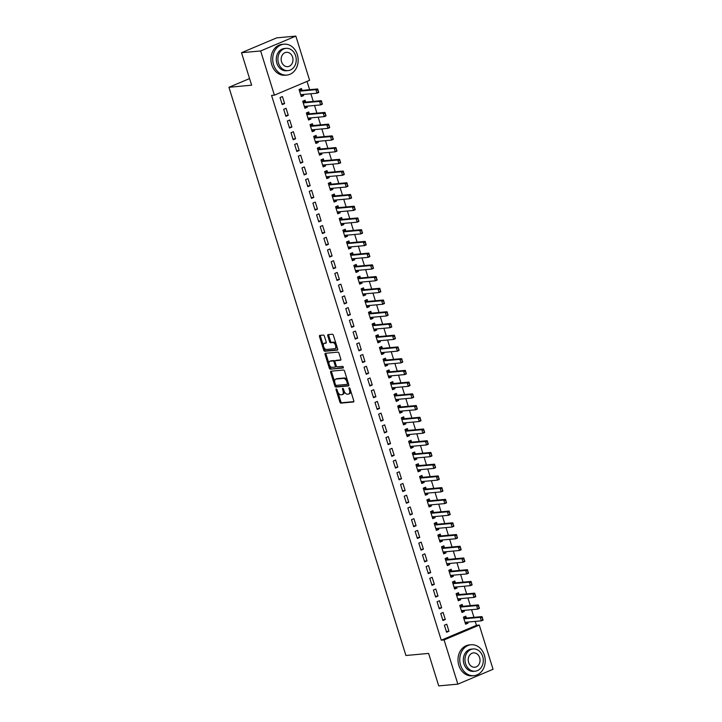 <?xml version="1.0" encoding="UTF-8"?>
<svg xmlns="http://www.w3.org/2000/svg" width="722" height="722" viewBox="0 0 722 722"><rect width="100%" height="100%" fill="white"/><g stroke="black" fill="none" stroke-linecap="round" stroke-linejoin="round"><path stroke-width="1.08" d="M336.299 388.959A0.848 0.469 -112.9 0 0 336.064 389.808L339.872 402.037A1.218 0.677 -112.9 0 0 340.928 403.129L353.446 401.973A1.218 0.677 -112.9 0 0 353.563 401.946A1.218 0.677 -112.9 0 0 353.78 400.755L349.971 388.526A0.848 0.469 -112.9 0 0 349.006 388.617L349.493 390.205A3.899 2.166 -112.9 0 1 348.789 393.995A3.899 2.166 -112.9 0 1 348.419 394.086L347.372 394.185A3.899 2.166 -112.9 0 1 343.997 390.71L343.51 389.122A0.848 0.469 -112.9 0 0 342.535 389.212L343.022 390.801A3.899 2.166 -112.9 0 1 342.318 394.591A3.899 2.166 -112.9 0 1 341.948 394.681L340.901 394.781A3.899 2.166 -112.9 0 1 337.535 391.306L337.039 389.718A0.848 0.469 -112.9 0 0 336.299 388.959M324.395 336.154A1.218 0.677 -112.9 0 0 323.348 335.071L319.828 335.396A1.218 0.677 -112.9 0 0 319.72 335.423A1.218 0.677 -112.9 0 0 319.494 336.605L323.727 350.188A1.218 0.677 -112.9 0 0 324.783 351.271L337.3 350.125A1.218 0.677 -112.9 0 0 337.418 350.098A1.218 0.677 -112.9 0 0 337.634 348.906L333.402 335.324A1.218 0.677 -112.9 0 0 332.355 334.241L328.104 334.629A1.218 0.677 -112.9 0 0 327.996 334.656A1.218 0.677 -112.9 0 0 327.77 335.847L329.584 341.659A1.218 0.677 -112.9 0 0 330.64 342.742L332.743 342.553A3.258 1.805 -112.9 0 1 335.468 345.188A3.258 1.805 -112.9 0 1 334.963 348.636A3.258 1.805 -112.9 0 1 334.656 348.708L326.416 349.466A3.258 1.805 -112.9 0 1 323.691 346.831A3.258 1.805 -112.9 0 1 324.187 343.383A3.258 1.805 -112.9 0 1 324.494 343.311L325.875 343.185A1.218 0.677 -112.9 0 0 325.983 343.158A1.218 0.677 -112.9 0 0 326.209 341.966L324.395 336.154M274.405 95.169L260.642 50.955L295.839 36.1L309.603 80.304L274.405 95.169L271.571 95.421L441.25 640.197L444.084 639.936L479.282 625.072L493.054 669.285L457.856 684.14L444.084 639.936M457.856 684.14L438.723 685.9L428.606 653.419L405.926 655.504L228.946 87.29L251.626 85.196L241.509 52.715L260.642 50.955M330.983 371.189A1.218 0.677 -112.9 0 0 330.866 371.216A1.218 0.677 -112.9 0 0 330.64 372.399L334.873 385.981A1.218 0.677 -112.9 0 0 335.929 387.073L348.446 385.918A1.218 0.677 -112.9 0 0 348.564 385.891A1.218 0.677 -112.9 0 0 348.78 384.7L344.556 371.117A1.218 0.677 -112.9 0 0 343.501 370.034L330.983 371.189M329.295 368.085L325.071 354.502A1.218 0.677 -112.9 0 1 325.288 353.32A1.218 0.677 -112.9 0 1 325.405 353.293L337.923 352.137A1.218 0.677 -112.9 0 1 338.979 353.22L340.793 359.033A1.218 0.677 -112.9 0 1 340.567 360.224A1.218 0.677 -112.9 0 1 340.45 360.251L335.378 360.72A1.218 0.677 -112.9 0 0 335.261 360.747A1.218 0.677 -112.9 0 0 335.035 361.93L336.235 365.792A1.218 0.677 -112.9 0 0 337.291 366.875L342.58 366.388A0.848 0.469 -112.9 0 1 343.085 368.003L330.351 369.177A1.218 0.677 -112.9 0 1 329.295 368.085L330.252 367.688L329.431 365.07M249.559 78.581L228.946 87.29M285.885 116.314L288.258 115.312L286.074 108.273L283.692 109.284L285.885 116.314M322.301 103.535L321.461 101.892L322.364 104.194L320.649 104.916L319.557 101.396L321.272 100.674L305.677 102.109L305.099 100.25L302.717 101.251L304.91 108.282L307.292 107.28L306.949 106.179M293.186 139.77L295.569 138.759L293.376 131.729L291.002 132.731L293.186 139.77M329.602 126.982L328.772 125.339L329.665 127.641L327.959 128.372L326.858 124.852L328.573 124.13L312.987 125.565L312.4 123.697L310.027 124.698L312.211 131.738L314.593 130.736L314.25 129.626M300.496 163.217L302.87 162.215L300.677 155.176L298.303 156.187L300.496 163.217M317.879 147.92L317.328 148.163L319.521 155.185L321.895 154.183L321.552 153.082M336.903 150.429L336.073 148.795L336.975 151.097L335.261 151.819L334.169 148.299L335.874 147.577L320.288 149.012L319.702 147.144L317.328 148.154M307.798 186.673L310.171 185.662L307.987 178.632L305.605 179.634L307.798 186.673M325.18 171.367L324.638 171.61L326.822 178.641L329.205 177.63L328.862 176.529M344.213 173.885L343.374 172.242L344.277 174.543L342.562 175.275L341.47 171.755L343.185 171.033L327.589 172.468L327.012 170.6L324.629 171.601M315.099 210.12L317.481 209.118L315.288 202.079L312.915 203.09L315.099 210.12M332.49 194.823L331.94 195.066L334.124 202.088L336.506 201.086L336.163 199.985M334.891 195.915L334.313 194.047L331.94 195.057M322.409 233.576L324.783 232.565L322.59 225.535L320.216 226.537L322.409 233.576M339.791 218.27L339.241 218.513L341.434 225.544L343.807 224.533L343.464 223.432M358.816 220.788L357.986 219.145L358.888 221.446L357.173 222.168L356.081 218.658L357.787 217.936L342.201 219.371L341.614 217.502L339.241 218.504M329.71 257.023L332.084 256.021L329.9 248.982L327.517 249.983L329.71 257.023M347.092 241.726L346.551 241.969L348.735 248.991L351.118 247.989L350.775 246.888M366.126 244.235L365.287 242.601L366.189 244.902L364.475 245.624L363.383 242.105L365.097 241.383L349.502 242.818L348.925 240.949L346.542 241.96M337.012 280.47L339.394 279.468L337.201 272.438L334.818 273.439L337.012 280.47M354.403 265.173L353.852 265.416L356.036 272.447L358.419 271.436L358.076 270.335M373.427 267.691L372.597 266.048L373.491 268.349L371.785 269.071L370.684 265.561L372.399 264.839L356.812 266.265L356.226 264.405L353.852 265.407M344.322 303.926L346.695 302.924L344.502 295.885L342.129 296.886L344.322 303.926M380.729 291.137L379.898 289.504L380.801 291.805L379.086 292.527L377.994 289.008L379.7 288.286L364.114 289.721L363.527 287.852L361.153 288.854L363.346 295.894L365.72 294.892L365.377 293.791M351.623 327.373L353.997 326.371L351.813 319.341L349.43 320.342L351.623 327.373M369.005 312.075L368.464 312.319L370.648 319.341L373.03 318.339L372.687 317.238M388.039 314.593L387.2 312.951L388.102 315.252L386.387 315.974L385.295 312.464L387.01 311.733L371.415 313.167L370.837 311.308L368.455 312.31M358.924 350.829L361.307 349.827L359.114 342.788L356.731 343.789L358.924 350.829M376.315 335.531L375.765 335.775L377.949 342.797L380.332 341.795L379.989 340.694M395.34 338.04L394.51 336.407L395.403 338.708L393.698 339.43L392.597 335.91L394.311 335.188L378.725 336.623L378.138 334.755L375.765 335.757M366.235 374.276L368.608 373.274L366.415 366.244L364.041 367.245L366.235 374.276M402.641 361.496L401.811 359.854L402.714 362.155L400.999 362.877L399.907 359.357L401.613 358.635L386.026 360.07L385.44 358.211L383.066 359.213L385.259 366.244L387.633 365.242L387.29 364.141M373.536 397.732L375.909 396.73L373.725 389.69L371.343 390.692L373.536 397.732M390.918 382.434L390.376 382.678L392.56 389.7L394.943 388.698L394.6 387.588M409.952 384.943L409.112 383.31L410.015 385.611L408.3 386.333L407.208 382.813L408.923 382.091L393.328 383.526L392.75 381.658L390.367 382.66M380.837 421.179L383.22 420.177L381.026 413.137L378.644 414.148L380.837 421.179M398.228 405.881L397.678 406.125L399.862 413.146L402.244 412.145L401.901 411.044M417.253 408.399L416.423 406.757L417.316 409.058L415.61 409.78L414.509 406.26L416.224 405.538L400.638 406.973L400.051 405.114L397.678 406.116M388.147 444.635L390.521 443.624L388.328 436.593L385.954 437.595L388.147 444.635M424.554 431.846L423.724 430.213L424.626 432.514L422.911 433.236L421.819 429.716L423.525 428.994L407.939 430.429L407.352 428.561L404.979 429.563L407.172 436.602L409.545 435.601L409.203 434.491M395.448 468.082L397.822 467.08L395.638 460.04L393.255 461.051L395.448 468.082M431.864 455.302L431.025 453.66L431.927 455.961L430.213 456.683L429.121 453.163L430.835 452.441L415.24 453.876L414.663 452.008L412.28 453.019L414.473 460.049L416.856 459.048L416.504 457.947M402.75 491.538L405.132 490.527L402.939 483.496L400.557 484.498L402.75 491.538M439.166 478.749L438.335 477.107L439.229 479.408L437.523 480.139L436.422 476.619L438.137 475.897L422.55 477.332A1.245 0.686 67.1 0 1 422.316 477.296L419.59 476.475L421.774 483.505L424.157 482.495L423.814 481.393M438.335 477.107L436.422 476.619L420.836 478.054L422.55 477.332L421.964 475.464L419.59 476.466M410.06 514.985L412.433 513.983L410.24 506.943L407.867 507.954L410.06 514.985M427.442 499.687L426.892 499.931L429.085 506.952L431.458 505.951L431.115 504.849M446.467 502.196L445.636 500.563L446.539 502.864L444.824 503.586L443.732 500.066L445.438 499.344L429.852 500.779L429.265 498.911L426.892 499.922M417.361 538.441L419.735 537.43L417.551 530.399L415.168 531.401L417.361 538.441M434.743 523.134L434.202 523.378L436.386 530.408L438.768 529.397L438.416 528.296M453.777 525.652L452.938 524.01L453.84 526.311L452.125 527.033L451.033 523.522L452.748 522.8L437.153 524.235L436.575 522.367L434.193 523.369M424.662 561.887L427.045 560.886L424.852 553.846L422.469 554.857L424.662 561.887M442.054 546.59L441.503 546.834L443.687 553.855L446.07 552.853L445.727 551.752M444.454 547.682L443.877 545.814L441.503 546.825M431.973 585.343L434.346 584.333L432.153 577.302L429.78 578.304L431.973 585.343M449.355 570.037L448.804 570.281L450.997 577.311L453.371 576.3L453.028 575.199M468.379 572.555L467.549 570.912L468.452 573.214L466.737 573.936L465.645 570.425L467.351 569.703L451.764 571.129L451.178 569.27L448.804 570.272M439.274 608.79L441.647 607.789L439.463 600.749L437.081 601.751L439.274 608.79M475.69 596.002L474.85 594.368L475.753 596.67L474.038 597.392L472.946 593.872L474.661 593.15L459.066 594.585L458.488 592.717L456.105 593.719L458.299 600.758L460.681 599.756L460.329 598.655M446.575 632.237L448.958 631.236L446.765 624.205L444.382 625.207L446.575 632.237M463.966 616.94L463.416 617.184L465.6 624.205L467.982 623.203L467.639 622.102M482.991 619.458L482.161 617.815L483.054 620.117L481.348 620.839L480.247 617.328L481.962 616.597L466.376 618.032L465.789 616.173L463.416 617.175M441.25 640.197L476.448 625.333L475.22 621.407M473.957 617.337L471.574 609.684M470.302 605.614L467.919 597.951M466.656 593.89L464.264 586.228M463.001 582.158L460.618 574.504M459.345 570.434L456.963 562.781M455.699 558.711L453.308 551.048M452.044 546.987L449.662 539.325M448.389 535.255L446.006 527.601M444.743 523.531L442.351 515.878M441.088 511.808L438.705 504.146M437.433 500.084L435.05 492.422M433.787 488.361L431.395 480.699M430.132 476.628L427.749 468.975M426.476 464.905L424.094 457.243M422.83 453.181L420.439 445.519M419.175 441.458L416.793 433.796M415.52 429.725L413.137 422.072M411.874 418.002L409.482 410.349M408.219 406.278L405.836 398.616M404.564 394.555L402.181 386.893M400.918 382.822L398.526 375.169M397.262 371.099L394.88 363.446M393.607 359.375L391.225 351.713M389.961 347.652L387.57 339.99M386.306 335.929L383.923 328.266M382.651 324.196L380.268 316.543M379.005 312.473L376.613 304.81M375.35 300.749L372.967 293.087M371.695 289.026L369.312 281.363M368.049 277.293L365.657 269.64M364.393 265.57L362.011 257.916M360.738 253.846L358.356 246.184M357.092 242.123L354.701 234.46M353.437 230.39L351.054 222.737M349.782 218.667L347.399 211.014M346.136 206.943L343.744 199.281M342.481 195.22L340.098 187.558M338.826 183.496L336.443 175.834M335.179 171.764L332.788 164.111M331.524 160.04L329.142 152.378M327.869 148.317L325.487 140.655M324.223 136.593L321.832 128.931M320.568 124.861L318.185 117.208M316.913 113.137L314.53 105.484M313.267 101.414L310.875 93.752M309.612 89.69L307.03 81.396M460.311 605.216L459.761 605.46L461.954 612.482L464.327 611.48L463.984 610.379M479.336 607.734L478.506 606.092L479.408 608.393L477.693 609.115L476.601 605.596L478.307 604.874L462.721 606.309L462.134 604.44L459.761 605.451M442.929 620.514L445.303 619.512L443.109 612.473L440.736 613.483L442.929 620.514M472.035 584.279L471.204 582.645L472.098 584.946L470.392 585.668L469.291 582.149L471.006 581.427L455.42 582.862L454.833 580.993L452.459 581.995L454.643 589.035L457.026 588.033L456.683 586.923M435.619 597.067L438.001 596.065L435.808 589.026L433.426 590.027L435.619 597.067M445.7 558.314L445.158 558.557L447.342 565.579L449.725 564.577L449.373 563.476M464.733 560.832L463.894 559.189L464.797 561.49L463.082 562.212L461.99 558.693L463.704 557.971L448.109 559.406L447.532 557.546L445.149 558.548M428.317 573.611L430.691 572.609L428.507 565.57L426.124 566.58L428.317 573.611M438.398 534.867L437.848 535.11L440.041 542.132L442.415 541.13L442.072 540.02M457.423 537.376L456.593 535.742L457.495 538.043L455.781 538.765L454.689 535.246L456.394 534.524L440.808 535.959L440.221 534.09L437.848 535.092M421.016 550.164L423.39 549.162L421.197 542.123L418.823 543.124L421.016 550.164M450.122 513.929L449.292 512.286L450.185 514.587L448.479 515.309L447.378 511.79L449.093 511.068L433.507 512.503L432.92 510.644L430.547 511.645L432.731 518.676L435.113 517.674L434.77 516.573M413.706 526.708L416.089 525.706L413.896 518.676L411.513 519.678L413.706 526.708M423.787 487.964L423.245 488.207L425.429 495.229L427.812 494.227L427.46 493.126M442.821 490.473L441.981 488.839L442.884 491.141L441.169 491.863L440.077 488.343L441.792 487.621L426.197 489.056L425.619 487.188L423.236 488.189M406.405 503.261L408.778 502.259L406.594 495.22L404.212 496.222L406.405 503.261M435.51 467.026L434.68 465.383L435.583 467.685L433.868 468.407L432.776 464.896L434.482 464.165L418.895 465.6A1.245 0.686 67.1 0 1 418.661 465.564L415.935 464.751L418.128 471.773L420.502 470.771L420.159 469.67M434.68 465.383L432.776 464.896L417.181 466.322L418.895 465.6L418.309 463.741L415.935 464.742M399.104 479.805L401.477 478.803L399.284 471.773L396.91 472.775L399.104 479.805M428.209 443.57L427.379 441.936L428.272 444.238L426.567 444.96L425.466 441.44L427.18 440.718L411.594 442.153L411.008 440.285L408.634 441.286L410.818 448.326L413.201 447.324L412.858 446.223M391.793 456.358L394.176 455.356L391.983 448.317L389.6 449.319L391.793 456.358M401.874 417.605L401.333 417.848L403.517 424.879L405.899 423.868L405.547 422.767M420.908 420.123L420.069 418.48L420.971 420.782L419.256 421.504L418.164 417.993L419.879 417.271L404.284 418.697L403.706 416.838L401.324 417.839M384.492 432.911L386.866 431.9L384.682 424.87L382.299 425.872L384.492 432.911M394.573 394.158L394.022 394.402L396.216 401.423L398.589 400.421L398.246 399.32M413.598 396.667L412.767 395.033L413.67 397.335L411.955 398.057L410.863 394.537L412.569 393.815L396.983 395.25L396.396 393.382L394.022 394.392M377.191 409.455L379.564 408.453L377.371 401.414L374.998 402.425L377.191 409.455M387.272 370.702L386.721 370.946L388.905 377.976L391.288 376.965L390.945 375.864M389.672 371.803L389.095 369.935L386.721 370.937M369.881 386.008L372.263 384.997L370.07 377.967L367.688 378.969L369.881 386.008M379.962 347.255L379.42 347.499L381.604 354.52L383.987 353.518L383.644 352.417M398.995 349.764L398.156 348.13L399.058 350.432L397.344 351.154L396.252 347.634L397.966 346.912L382.371 348.347L381.794 346.479L379.411 347.49M362.579 362.552L364.953 361.551L362.769 354.511L360.386 355.522L362.579 362.552M372.66 323.799L372.11 324.043L374.303 331.073L376.676 330.062L376.333 328.961M391.685 326.317L390.855 324.674L391.757 326.976L390.042 327.707L388.95 324.187L390.656 323.465L375.07 324.9L374.483 323.032L372.11 324.034M355.278 339.105L357.652 338.095L355.459 331.064L353.085 332.066L355.278 339.105M384.384 302.87L383.553 301.227L384.447 303.529L382.741 304.251L381.64 300.731L383.355 300.009L367.769 301.444A1.245 0.686 67.1 0 1 367.534 301.408L364.809 300.596L366.993 307.617L369.375 306.615L369.032 305.514M383.553 301.227L381.64 300.731L366.054 302.166L367.769 301.444L367.182 299.576L364.809 300.587M347.968 315.649L350.35 314.648L348.157 307.608L345.775 308.619L347.968 315.649M377.083 279.414L376.243 277.78L377.146 280.082L375.431 280.804L374.339 277.284L376.054 276.562L360.458 277.997L359.881 276.129L357.498 277.131L359.691 284.17L362.074 283.168L361.731 282.058M340.667 292.202L343.04 291.192L340.856 284.161L338.474 285.163L340.667 292.202M350.748 253.449L350.197 253.693L352.39 260.714L354.764 259.712L354.421 258.611M369.772 255.967L368.942 254.325L369.844 256.626L368.13 257.348L367.038 253.828L368.743 253.106L353.157 254.541L352.571 252.682L350.197 253.684M333.365 268.746L335.739 267.745L333.546 260.705L331.172 261.716L333.365 268.746M343.446 230.002L342.896 230.246L345.08 237.267L347.462 236.265L347.12 235.155M362.471 232.511L361.641 230.878L362.534 233.179L360.829 233.901L359.727 230.381L361.442 229.659L345.856 231.094L345.269 229.226L342.896 230.228M326.055 245.299L328.438 244.298L326.245 237.258L323.871 238.26L326.055 245.299M355.17 209.064L354.331 207.422L355.233 209.723L353.518 210.445L352.426 206.925L354.141 206.203L338.546 207.638L337.968 205.779L335.586 206.781L337.779 213.811L340.161 212.81L339.818 211.708M318.754 221.844L321.128 220.842L318.943 213.811L316.561 214.813L318.754 221.844M328.835 183.099L328.284 183.343L330.477 190.364L332.851 189.363L332.508 188.261M347.86 185.608L347.029 183.975L347.932 186.276L346.217 186.998L345.125 183.478L346.831 182.756L331.245 184.191L330.658 182.323L328.284 183.325M311.453 198.397L313.826 197.395L311.633 190.355L309.26 191.357L311.453 198.397M321.534 159.643L320.983 159.887L323.167 166.908L325.55 165.907L325.207 164.806M340.558 162.161L339.728 160.519L340.622 162.82L338.916 163.542L337.815 160.031L339.53 159.3L323.943 160.735L323.357 158.876L320.983 159.878M304.142 174.941L306.525 173.939L304.332 166.908L301.958 167.91L304.142 174.941M333.257 138.705L332.418 137.072L333.32 139.373L331.606 140.095L330.514 136.575L332.228 135.853L316.633 137.288L316.055 135.42L313.673 136.422L315.866 143.461L318.249 142.46L317.906 141.359M296.841 151.494L299.215 150.492L297.031 143.452L294.648 144.454L296.841 151.494M325.947 115.258L325.117 113.616L326.019 115.917L324.304 116.639L323.212 113.128L324.918 112.397L309.332 113.832A1.245 0.686 67.1 0 1 309.097 113.805L306.372 112.984L308.565 120.014L310.938 119.004L310.595 117.903M325.117 113.616L323.212 113.128L307.617 114.563L309.332 113.832L308.745 111.973L306.372 112.975M289.54 128.038L291.914 127.036L289.721 120.005L287.347 121.007L289.54 128.038M299.621 89.293L299.07 89.537L301.255 96.558L303.637 95.557L303.294 94.456M318.646 91.802L317.815 90.169L318.709 92.47L317.003 93.192L315.902 89.672L317.617 88.95L302.031 90.385L301.444 88.517L299.07 89.528M282.23 104.591L284.612 103.589L282.419 96.549L280.046 97.551L282.23 104.591M241.509 52.715L276.707 37.86L295.839 36.1M476.448 625.333L479.282 625.072M467.982 623.203L465.365 623.447M448.958 631.236L446.34 631.479M464.327 611.48L461.71 611.724M445.303 619.512L442.685 619.756M460.681 599.756L458.064 599.991M441.647 607.789L439.039 608.023M457.026 588.033L454.409 588.268M438.001 596.065L435.384 596.3M453.371 576.3L450.754 576.544M434.346 584.333L431.729 584.576M449.725 564.577L447.108 564.821M430.691 572.609L428.083 572.853M446.07 552.853L443.452 553.097M427.045 560.886L424.428 561.12M442.415 541.13L439.797 541.365M423.39 549.162L420.773 549.397M438.768 529.397L436.151 529.641M419.735 537.43L417.126 537.673M435.113 517.674L432.496 517.918M416.089 525.706L413.471 525.95M431.458 505.951L428.841 506.194M412.433 513.983L409.816 514.226M427.812 494.227L425.195 494.462M408.778 502.259L406.17 502.494M424.157 482.495L421.54 482.738M405.132 490.527L402.515 490.77M420.502 470.771L417.885 471.015M401.477 478.803L398.86 479.047M416.856 459.048L414.238 459.291M397.822 467.08L395.214 467.324M413.201 447.324L410.583 447.559M394.176 455.356L391.559 455.591M409.545 435.601L406.928 435.835M390.521 443.624L387.904 443.868M405.899 423.868L403.282 424.112M386.866 431.9L384.257 432.144M402.244 412.145L399.627 412.388M383.22 420.177L380.602 420.421M398.589 400.421L395.972 400.665M379.564 408.453L376.947 408.688M394.943 388.698L392.326 388.932M375.909 396.73L373.301 396.965M391.288 376.965L388.671 377.209M372.263 384.997L369.646 385.241M387.633 365.242L385.016 365.485M368.608 373.274L365.991 373.518M383.987 353.518L381.369 353.762M364.953 361.551L362.345 361.794M380.332 341.795L377.714 342.029M361.307 349.827L358.69 350.062M376.676 330.062L374.059 330.306M357.652 338.095L355.034 338.338M373.03 318.339L370.413 318.582M353.997 326.371L351.388 326.615M369.375 306.615L366.758 306.859M350.35 314.648L347.733 314.891M365.72 294.892L363.103 295.127M346.695 302.924L344.078 303.159M362.074 283.168L359.457 283.403M343.04 291.192L340.432 291.435M358.419 271.436L355.802 271.68M339.394 279.468L336.777 279.712M354.764 259.712L352.146 259.956M335.739 267.745L333.122 267.988M351.118 247.989L348.5 248.233M332.084 256.021L329.476 256.256M347.462 236.265L344.845 236.5M328.438 244.298L325.821 244.532M343.807 224.533L341.19 224.777M324.783 232.565L322.165 232.809M340.161 212.81L337.544 213.053M321.128 220.842L318.519 221.085M336.506 201.086L333.889 201.33M317.481 209.118L314.864 209.362M332.851 189.363L330.234 189.597M313.826 197.395L311.209 197.629M329.205 177.63L326.588 177.874M310.171 185.662L307.563 185.906M325.55 165.907L322.933 166.15M306.525 173.939L303.908 174.183M321.895 154.183L319.277 154.427M302.87 162.215L300.253 162.459M318.249 142.46L315.631 142.694M299.215 150.492L296.607 150.727M314.593 130.736L311.976 130.971M295.569 138.759L292.952 139.003M310.938 119.004L308.321 119.247M291.914 127.036L289.296 127.28M307.292 107.28L304.675 107.524M288.258 115.312L285.65 115.556M303.637 95.557L301.02 95.791M284.612 103.589L281.995 103.824M342.896 394.284A3.899 2.166 -112.9 0 0 343.266 394.194A3.899 2.166 -112.9 0 0 344.177 391.198M349.367 393.689A3.899 2.166 -112.9 0 0 349.737 393.598A3.899 2.166 -112.9 0 0 350.666 390.737M337.896 392.226L340.829 401.64A1.218 0.677 -112.9 0 0 341.876 402.723L353.825 401.622M335.658 385.043L335.82 385.584A1.218 0.677 -112.9 0 0 336.876 386.667L348.825 385.566M331.551 371.135A1.218 0.677 -112.9 0 0 331.597 372.001L334.71 382.019M335.45 384.627A0.848 0.469 -112.9 0 0 336.19 385.386L347.183 384.375A0.848 0.469 -112.9 0 0 347.417 383.526L346.894 381.857A3.899 2.166 -112.9 0 0 343.519 378.382L336.01 379.068A3.899 2.166 -112.9 0 0 335.64 379.158A3.899 2.166 -112.9 0 0 334.936 382.958L335.45 384.627M347.327 384.312L348.13 383.978A0.848 0.469 -112.9 0 0 348.428 383.553M347.481 380.53A3.899 2.166 -112.9 0 0 344.475 377.976L343.519 378.382M335.64 379.158L336.596 378.761A3.899 2.166 -112.9 0 1 336.966 378.671L344.475 377.976M329.052 363.834L326.019 354.105L325.071 354.502M325.983 353.238A1.218 0.677 -112.9 0 0 326.019 354.105M340.829 359.899L336.326 360.314A1.218 0.677 -112.9 0 0 336.208 360.341A1.218 0.677 -112.9 0 0 336.109 360.404M343.365 367.66L330.351 369.177M330.107 361.208A3.258 1.805 -112.9 0 0 329.801 361.28A3.258 1.805 -112.9 0 0 329.295 364.718A3.258 1.805 -112.9 0 0 332.021 367.363L334.927 367.092A1.218 0.677 -112.9 0 0 335.044 367.065A1.218 0.677 -112.9 0 0 335.261 365.883L334.06 362.02A1.218 0.677 -112.9 0 0 333.013 360.937L330.107 361.208L331.055 360.801A3.258 1.805 -112.9 0 0 330.748 360.883L329.801 361.28M335.143 367.002L335.883 366.695A1.218 0.677 -112.9 0 0 335.992 366.668A1.218 0.677 -112.9 0 0 336.299 365.964M334.954 361.442A1.218 0.677 -112.9 0 0 333.961 360.531L333.013 360.937M331.055 360.801L333.961 360.531M330.252 367.688A1.218 0.677 -112.9 0 0 331.308 368.771M324.187 343.383L325.144 342.986A3.258 1.805 -112.9 0 1 325.451 342.905L326.245 342.833M335.613 348.311A3.258 1.805 -112.9 0 0 335.92 348.23A3.258 1.805 -112.9 0 0 336.705 345.919M336.172 344.213A3.258 1.805 -112.9 0 0 333.69 342.147L332.743 342.553M328.681 334.575A1.218 0.677 -112.9 0 0 328.727 335.441L330.532 341.253A1.218 0.677 -112.9 0 0 331.588 342.345L333.69 342.147M323.934 347.408L324.674 349.791A1.218 0.677 -112.9 0 0 325.73 350.874L337.67 349.773M320.406 335.342A1.218 0.677 -112.9 0 0 320.442 336.208L323.402 345.703M465.807 622.725L465.239 623.05M482.161 617.815L480.247 617.328L464.661 618.754L466.376 618.032A1.245 0.686 67.1 0 1 466.141 617.996L464.084 617.193M464.661 618.754A1.245 0.686 67.1 0 1 464.427 618.727L463.822 618.501M465.121 622.671L465.555 622.355A1.245 0.686 67.1 0 1 465.636 622.301A1.245 0.686 67.1 0 1 465.753 622.274L481.348 620.839L482.702 619.575M465.943 622.608L466.484 622.211M482.44 617.698L481.962 616.597M462.152 611.002L461.593 611.326M478.506 606.092L476.601 605.596L461.006 607.031L462.721 606.309A1.245 0.686 67.1 0 1 462.486 606.272L460.428 605.469M461.006 607.031A1.245 0.686 67.1 0 1 460.78 606.994L460.176 606.769M461.475 610.947L461.909 610.622A1.245 0.686 67.1 0 1 461.99 610.577A1.245 0.686 67.1 0 1 462.107 610.55L477.693 609.115L479.056 607.852M462.297 610.884L462.829 610.487M478.794 605.975L478.307 604.874M458.506 599.278L457.938 599.594M456.656 593.493L456.114 593.737M474.85 594.368L472.946 593.872L457.36 595.307L459.066 594.585A1.245 0.686 67.1 0 1 458.84 594.549L456.773 593.737M457.36 595.307A1.245 0.686 67.1 0 1 457.125 595.271L456.521 595.045M457.82 599.224L458.253 598.899A1.245 0.686 67.1 0 1 458.335 598.854A1.245 0.686 67.1 0 1 458.452 598.827L474.038 597.392L475.401 596.128M458.641 599.161L459.183 598.755M475.139 594.242L474.661 593.15M484.39 655.197A15.514 12.707 84.7 0 0 471.078 644.764A15.514 12.707 84.7 0 0 460.609 665.233A15.514 12.707 84.7 0 0 473.921 675.666A15.514 12.707 84.7 0 0 484.39 655.197M471.078 644.764L469.309 644.927A15.514 12.707 84.7 0 0 458.84 665.395A15.514 12.707 84.7 0 0 472.152 675.828L473.921 675.666M475.157 671.189L473.524 671.343A11.173 9.151 -95.3 0 1 463.939 663.834A11.173 9.151 -95.3 0 1 471.475 649.096L473.109 648.943A11.173 9.151 84.7 0 0 465.573 663.68A11.173 9.151 84.7 0 0 475.157 671.189A11.173 9.151 84.7 0 0 482.693 656.451A11.173 9.151 84.7 0 0 473.109 648.943M468.614 662.399A7.202 5.902 84.7 0 0 474.787 667.236A7.202 5.902 84.7 0 0 479.652 657.733A7.202 5.902 84.7 0 0 473.47 652.896A7.202 5.902 84.7 0 0 468.614 662.399M297.329 54.61A15.514 12.707 84.7 0 0 284.017 44.186A15.514 12.707 84.7 0 0 273.548 64.655A15.514 12.707 84.7 0 0 286.86 75.079A15.514 12.707 84.7 0 0 297.329 54.61M284.017 44.186L282.248 44.349A15.514 12.707 84.7 0 0 271.779 64.818A15.514 12.707 84.7 0 0 285.091 75.241L286.86 75.079M288.096 70.603L286.463 70.756A11.173 9.151 -95.3 0 1 276.878 63.247A11.173 9.151 -95.3 0 1 284.414 48.509L286.047 48.356A11.173 9.151 84.7 0 0 278.512 63.094A11.173 9.151 84.7 0 0 288.096 70.603A11.173 9.151 84.7 0 0 295.632 55.865A11.173 9.151 84.7 0 0 286.047 48.356M281.553 61.812A7.202 5.902 84.7 0 0 287.726 66.65A7.202 5.902 84.7 0 0 292.59 57.155A7.202 5.902 84.7 0 0 286.408 52.318A7.202 5.902 84.7 0 0 281.553 61.812M454.851 587.555L454.282 587.87M453.01 581.761L452.459 582.013M471.204 582.645L469.291 582.149L453.705 583.584L455.42 582.862A1.245 0.686 67.1 0 1 455.185 582.825L453.127 582.013M453.705 583.584A1.245 0.686 67.1 0 1 453.47 583.547L452.865 583.322M454.165 587.491L454.598 587.176A1.245 0.686 67.1 0 1 454.68 587.13A1.245 0.686 67.1 0 1 454.797 587.103L470.392 585.668L471.746 584.396M454.986 587.428L455.528 587.031M471.484 582.519L471.006 581.427M451.196 575.822L450.636 576.147M467.549 570.912L465.645 570.425L450.05 571.86L451.764 571.129A1.245 0.686 67.1 0 1 451.53 571.102L449.472 570.29M450.05 571.86A1.245 0.686 67.1 0 1 449.824 571.824L449.219 571.598M450.519 575.768L450.952 575.452A1.245 0.686 67.1 0 1 451.033 575.407A1.245 0.686 67.1 0 1 451.151 575.371L466.737 573.936L468.1 572.672M451.34 575.705L451.873 575.308M467.838 570.795L467.351 569.703M447.55 564.099L446.981 564.423M463.894 559.189L461.99 558.693L446.404 560.128L448.109 559.406A1.245 0.686 67.1 0 1 447.884 559.369L445.817 558.566M446.404 560.128A1.245 0.686 67.1 0 1 446.169 560.091L445.564 559.866M446.864 564.044L447.297 563.72A1.245 0.686 67.1 0 1 447.378 563.674A1.245 0.686 67.1 0 1 447.496 563.647L463.082 562.212L464.445 560.949M447.685 563.981L448.227 563.584M464.183 559.072L463.704 557.971M443.895 552.375L443.326 552.691M461.078 549.099L460.248 547.466L461.141 549.767L459.436 550.489L458.335 546.969L460.049 546.247L444.463 547.682A1.245 0.686 67.1 0 1 444.229 547.646L442.171 546.843M460.248 547.466L458.335 546.969L442.748 548.404A1.245 0.686 67.1 0 1 442.514 548.368L441.909 548.142M443.209 552.321L443.642 551.996A1.245 0.686 67.1 0 1 443.723 551.951A1.245 0.686 67.1 0 1 443.84 551.924L459.436 550.489L460.789 549.225M444.03 552.258L444.572 551.852M460.528 547.339L460.049 546.247M440.24 540.652L439.68 540.968M456.593 535.742L454.689 535.246L439.093 536.681L440.808 535.959A1.245 0.686 67.1 0 1 440.573 535.923L438.516 535.11M439.093 536.681A1.245 0.686 67.1 0 1 438.868 536.645L438.263 536.419M439.563 540.597L439.996 540.273A1.245 0.686 67.1 0 1 440.077 540.227A1.245 0.686 67.1 0 1 440.194 540.2L455.781 538.765L457.143 537.493M440.384 540.525L440.916 540.128M456.882 535.616L456.394 534.524M436.593 528.919L436.025 529.244M452.938 524.01L451.033 523.522L435.447 524.957L437.153 524.235A1.245 0.686 67.1 0 1 436.927 524.199L434.861 523.387M435.447 524.957A1.245 0.686 67.1 0 1 435.213 524.921L434.608 524.695M435.907 528.865L436.341 528.549A1.245 0.686 67.1 0 1 436.422 528.504A1.245 0.686 67.1 0 1 436.539 528.468L452.125 527.033L453.488 525.769M436.729 528.802L437.27 528.405M453.226 523.892L452.748 522.8M432.938 517.196L432.37 517.521M431.097 511.411L430.547 511.654M449.292 512.286L447.378 511.79L431.792 513.225L433.507 512.503A1.245 0.686 67.1 0 1 433.272 512.467L431.214 511.663M431.792 513.225A1.245 0.686 67.1 0 1 431.557 513.189L430.953 512.963M432.252 517.142L432.686 516.817A1.245 0.686 67.1 0 1 432.767 516.771A1.245 0.686 67.1 0 1 432.884 516.744L448.479 515.309L449.833 514.046M433.074 517.078L433.615 516.681M449.571 512.169L449.093 511.068M429.283 505.472L428.724 505.797M445.636 500.563L443.732 500.066L428.137 501.501L429.852 500.779A1.245 0.686 67.1 0 1 429.617 500.743L427.559 499.94M428.137 501.501A1.245 0.686 67.1 0 1 427.911 501.465L427.307 501.239M428.606 505.418L429.039 505.093A1.245 0.686 67.1 0 1 429.121 505.048A1.245 0.686 67.1 0 1 429.238 505.021L444.824 503.586L446.187 502.322M429.428 505.355L429.96 504.958M445.925 500.445L445.438 499.344M425.637 493.749L425.068 494.065M441.981 488.839L440.077 488.343L424.491 489.778L426.197 489.056A1.245 0.686 67.1 0 1 425.971 489.02L423.904 488.207M424.491 489.778A1.245 0.686 67.1 0 1 424.256 489.742L423.652 489.516M424.951 493.695L425.384 493.37A1.245 0.686 67.1 0 1 425.466 493.325A1.245 0.686 67.1 0 1 425.583 493.297L441.169 491.863L442.532 490.599M425.772 493.631L426.314 493.225M442.27 488.713L441.792 487.621M421.982 482.025L421.413 482.341M420.836 478.054A1.245 0.686 67.1 0 1 420.601 478.018L419.996 477.793M421.296 481.962L421.729 481.646A1.245 0.686 67.1 0 1 421.81 481.601A1.245 0.686 67.1 0 1 421.928 481.565L437.523 480.139L438.877 478.867M422.117 481.899L422.659 481.502M438.615 476.989L438.137 475.897M418.327 470.293L417.767 470.618M417.181 466.322A1.245 0.686 67.1 0 1 416.955 466.295L416.35 466.069M417.65 470.239L418.083 469.923A1.245 0.686 67.1 0 1 418.164 469.869A1.245 0.686 67.1 0 1 418.282 469.841L433.868 468.407L435.231 467.143M418.471 470.175L419.013 469.778M434.969 465.266L434.482 464.165M414.681 458.569L414.112 458.894M412.831 452.784L412.289 453.028M431.025 453.66L429.121 453.163L413.535 454.598L415.24 453.876A1.245 0.686 67.1 0 1 415.015 453.84L412.948 453.037M413.535 454.598A1.245 0.686 67.1 0 1 413.3 454.562L412.695 454.337M413.995 458.515L414.428 458.19A1.245 0.686 67.1 0 1 414.509 458.145A1.245 0.686 67.1 0 1 414.627 458.118L430.213 456.683L431.575 455.42M414.816 458.452L415.358 458.055M431.314 453.542L430.835 452.441M411.026 446.846L410.457 447.162M409.184 441.061L408.634 441.304M427.379 441.936L425.466 441.44L409.879 442.875L411.594 442.153A1.245 0.686 67.1 0 1 411.359 442.117L409.302 441.304M409.879 442.875A1.245 0.686 67.1 0 1 409.645 442.839L409.04 442.613M410.34 446.792L410.773 446.467A1.245 0.686 67.1 0 1 410.854 446.422A1.245 0.686 67.1 0 1 410.971 446.395L426.567 444.96L427.929 443.696M411.161 446.728L411.702 446.322M427.659 441.81L427.18 440.718M407.37 435.122L406.811 435.438M405.529 429.328L404.979 429.581M423.724 430.213L421.819 429.716L406.224 431.151L407.939 430.429A1.245 0.686 67.1 0 1 407.704 430.393L405.647 429.581M406.224 431.151A1.245 0.686 67.1 0 1 405.999 431.115L405.394 430.89M406.694 435.059L407.127 434.743A1.245 0.686 67.1 0 1 407.208 434.698A1.245 0.686 67.1 0 1 407.325 434.671L422.911 433.236L424.274 431.964M407.515 434.996L408.056 434.599M424.013 430.086L423.525 428.994M403.724 423.39L403.156 423.715M420.069 418.48L418.164 417.993L402.578 419.428L404.284 418.697A1.245 0.686 67.1 0 1 404.058 418.67L401.992 417.857M402.578 419.428A1.245 0.686 67.1 0 1 402.344 419.392L401.739 419.166M403.038 423.336L403.472 423.02A1.245 0.686 67.1 0 1 403.553 422.975A1.245 0.686 67.1 0 1 403.67 422.939L419.256 421.504L420.619 420.24M403.86 423.272L404.401 422.875M420.357 418.363L419.879 417.271M400.069 411.666L399.501 411.991M416.423 406.757L414.509 406.26L398.923 407.695L400.638 406.973A1.245 0.686 67.1 0 1 400.403 406.937L398.345 406.134M398.923 407.695A1.245 0.686 67.1 0 1 398.688 407.659L398.084 407.434M399.383 411.612L399.817 411.287A1.245 0.686 67.1 0 1 399.898 411.242A1.245 0.686 67.1 0 1 400.015 411.215L415.61 409.78L416.973 408.517M400.205 411.549L400.746 411.152M416.702 406.639L416.224 405.538M396.414 399.943L395.855 400.259M412.767 395.033L410.863 394.537L395.268 395.972L396.983 395.25A1.245 0.686 67.1 0 1 396.748 395.214L394.69 394.411M395.268 395.972A1.245 0.686 67.1 0 1 395.042 395.936L394.438 395.71M395.737 399.889L396.17 399.564A1.245 0.686 67.1 0 1 396.252 399.519A1.245 0.686 67.1 0 1 396.369 399.492L411.955 398.057L413.318 396.793M396.558 399.826L397.1 399.419M413.056 394.907L412.569 393.815M392.768 388.219L392.199 388.535M409.112 383.31L407.208 382.813L391.622 384.248L393.328 383.526A1.245 0.686 67.1 0 1 393.102 383.49L391.035 382.678M391.622 384.248A1.245 0.686 67.1 0 1 391.387 384.212L390.782 383.987M392.082 388.165L392.515 387.84A1.245 0.686 67.1 0 1 392.597 387.795A1.245 0.686 67.1 0 1 392.714 387.768L408.3 386.333L409.663 385.061M392.903 388.093L393.445 387.696M409.401 383.183L408.923 382.091M389.113 376.487L388.544 376.812M406.296 373.22L405.466 371.577L406.36 373.879L404.654 374.601L403.553 371.09L405.268 370.368L389.681 371.803A1.245 0.686 67.1 0 1 389.447 371.767L387.389 370.955M405.466 371.577L403.553 371.09L387.967 372.525A1.245 0.686 67.1 0 1 387.732 372.489L387.127 372.263M388.427 376.433L388.869 376.117A1.245 0.686 67.1 0 1 388.941 376.072A1.245 0.686 67.1 0 1 389.059 376.036L404.654 374.601L406.017 373.337M389.248 376.37L389.79 375.972M405.746 371.46L405.268 370.368M385.458 364.763L384.898 365.088M383.617 358.978L383.066 359.222M401.811 359.854L399.907 359.357L384.312 360.792L386.026 360.07A1.245 0.686 67.1 0 1 385.792 360.034L383.734 359.231M384.312 360.792A1.245 0.686 67.1 0 1 384.086 360.756L383.481 360.531M384.781 364.709L385.214 364.384A1.245 0.686 67.1 0 1 385.295 364.339A1.245 0.686 67.1 0 1 385.413 364.312L400.999 362.877L402.362 361.614M385.602 364.646L386.144 364.249M402.1 359.737L401.613 358.635M381.812 353.04L381.243 353.365M398.156 348.13L396.252 347.634L380.665 349.069L382.371 348.347A1.245 0.686 67.1 0 1 382.146 348.311L380.079 347.508M380.665 349.069A1.245 0.686 67.1 0 1 380.431 349.033L379.826 348.807M381.126 352.986L381.559 352.661A1.245 0.686 67.1 0 1 381.64 352.616A1.245 0.686 67.1 0 1 381.757 352.589L397.344 351.154L398.706 349.89M381.947 352.923L382.489 352.526M398.445 348.013L397.966 346.912M378.157 341.316L377.588 341.632M394.51 336.407L392.597 335.91L377.01 337.345L378.725 336.623A1.245 0.686 67.1 0 1 378.49 336.587L376.433 335.775M377.01 337.345A1.245 0.686 67.1 0 1 376.776 337.309L376.171 337.084M377.471 341.262L377.913 340.937A1.245 0.686 67.1 0 1 377.985 340.892A1.245 0.686 67.1 0 1 378.102 340.865L393.698 339.43L395.06 338.167M378.292 341.19L378.833 340.793M394.79 336.281L394.311 335.188M374.501 329.593L373.942 329.909M390.855 324.674L388.95 324.187L373.355 325.622L375.07 324.9A1.245 0.686 67.1 0 1 374.835 324.864L372.778 324.052M373.355 325.622A1.245 0.686 67.1 0 1 373.13 325.586L372.525 325.36M373.825 329.53L374.258 329.214A1.245 0.686 67.1 0 1 374.339 329.169A1.245 0.686 67.1 0 1 374.456 329.133L390.042 327.707L391.405 326.434M374.646 329.467L375.187 329.07M391.143 324.557L390.656 323.465M370.855 317.861L370.287 318.185M387.2 312.951L385.295 312.464L369.709 313.889L371.415 313.167A1.245 0.686 67.1 0 1 371.189 313.131L369.123 312.328M369.709 313.889A1.245 0.686 67.1 0 1 369.474 313.862L368.87 313.637M370.169 317.806L370.603 317.49A1.245 0.686 67.1 0 1 370.684 317.436A1.245 0.686 67.1 0 1 370.801 317.409L386.387 315.974L387.75 314.711M370.991 317.743L371.532 317.346M387.488 312.834L387.01 311.733M367.2 306.137L366.632 306.462M366.054 302.166A1.245 0.686 67.1 0 1 365.819 302.13L365.215 301.904M366.514 306.083L366.957 305.758A1.245 0.686 67.1 0 1 367.029 305.713A1.245 0.686 67.1 0 1 367.146 305.686L382.741 304.251L384.104 302.987M367.336 306.02L367.877 305.623M383.833 301.11L383.355 300.009M363.545 294.414L362.986 294.729M379.898 289.504L377.994 289.008L362.399 290.443L364.114 289.721A1.245 0.686 67.1 0 1 363.879 289.684L361.153 288.872M362.399 290.443A1.245 0.686 67.1 0 1 362.173 290.406L361.569 290.181M362.868 294.359L363.301 294.034A1.245 0.686 67.1 0 1 363.383 293.989A1.245 0.686 67.1 0 1 363.5 293.962L379.086 292.527L380.449 291.264M363.689 294.296L364.231 293.89M380.187 289.378L379.7 288.286M359.899 282.69L359.33 283.006M358.049 276.896L357.507 277.149M376.243 277.78L374.339 277.284L358.753 278.719L360.458 277.997A1.245 0.686 67.1 0 1 360.233 277.961L358.166 277.149M358.753 278.719A1.245 0.686 67.1 0 1 358.518 278.683L357.913 278.457M359.213 282.627L359.646 282.311A1.245 0.686 67.1 0 1 359.727 282.266A1.245 0.686 67.1 0 1 359.845 282.239L375.431 280.804L376.794 279.531M360.034 282.564L360.576 282.167M376.532 277.654L376.054 276.562M356.244 270.958L355.675 271.282M372.597 266.048L370.684 265.561L355.098 266.996L356.812 266.265A1.245 0.686 67.1 0 1 356.578 266.238L354.52 265.425M355.098 266.996A1.245 0.686 67.1 0 1 354.863 266.959L354.258 266.734M355.558 270.903L356 270.588A1.245 0.686 67.1 0 1 356.072 270.542A1.245 0.686 67.1 0 1 356.19 270.506L371.785 269.071L373.148 267.808M356.379 270.84L356.921 270.443M372.877 265.931L372.399 264.839M352.589 259.234L352.029 259.559M368.942 254.325L367.038 253.828L351.443 255.263L353.157 254.541A1.245 0.686 67.1 0 1 352.923 254.505L350.865 253.702M351.443 255.263A1.245 0.686 67.1 0 1 351.217 255.227L350.612 255.001M351.912 259.18L352.345 258.855A1.245 0.686 67.1 0 1 352.426 258.81A1.245 0.686 67.1 0 1 352.544 258.783L368.13 257.348L369.493 256.084M352.733 259.117L353.275 258.72M369.231 254.207L368.743 253.106M348.943 247.511L348.374 247.827M365.287 242.601L363.383 242.105L347.796 243.54L349.502 242.818A1.245 0.686 67.1 0 1 349.277 242.782L347.21 241.969M347.796 243.54A1.245 0.686 67.1 0 1 347.562 243.504L346.957 243.278M348.257 247.456L348.69 247.132A1.245 0.686 67.1 0 1 348.771 247.086A1.245 0.686 67.1 0 1 348.888 247.059L364.475 245.624L365.837 244.361M349.078 247.393L349.619 246.987M365.576 242.475L365.097 241.383M345.287 235.787L344.719 236.103M361.641 230.878L359.727 230.381L344.141 231.816L345.856 231.094A1.245 0.686 67.1 0 1 345.621 231.058L343.564 230.246M344.141 231.816A1.245 0.686 67.1 0 1 343.907 231.78L343.302 231.554M344.602 235.733L345.044 235.408A1.245 0.686 67.1 0 1 345.116 235.363A1.245 0.686 67.1 0 1 345.233 235.336L360.829 233.901L362.191 232.628M345.423 235.661L345.964 235.264M361.921 230.751L361.442 229.659M341.632 224.055L341.073 224.38M357.986 219.145L356.081 218.658L340.486 220.093L342.201 219.371A1.245 0.686 67.1 0 1 341.966 219.335L339.909 218.522M340.486 220.093A1.245 0.686 67.1 0 1 340.261 220.057L339.656 219.831M340.955 224L341.389 223.685A1.245 0.686 67.1 0 1 341.47 223.639A1.245 0.686 67.1 0 1 341.587 223.603L357.173 222.168L358.536 220.905M341.777 223.937L342.318 223.54M358.274 219.028L357.787 217.936M337.986 212.331L337.418 212.656M336.136 206.546L335.595 206.79M354.331 207.422L352.426 206.925L336.84 208.36L338.546 207.638A1.245 0.686 67.1 0 1 338.32 207.602L336.253 206.799M336.84 208.36A1.245 0.686 67.1 0 1 336.605 208.324L336.001 208.098M337.3 212.277L337.734 211.952A1.245 0.686 67.1 0 1 337.815 211.907A1.245 0.686 67.1 0 1 337.932 211.88L353.518 210.445L354.881 209.181M338.122 212.214L338.663 211.817M354.619 207.304L354.141 206.203M334.331 200.608L333.763 200.933M351.515 197.332L350.684 195.698L351.578 197.999L349.872 198.721L348.771 195.202L350.486 194.48L334.9 195.915A1.245 0.686 67.1 0 1 334.665 195.879L332.607 195.075M350.684 195.698L348.771 195.202L333.185 196.637A1.245 0.686 67.1 0 1 332.95 196.601L332.346 196.375M333.645 200.554L334.087 200.229A1.245 0.686 67.1 0 1 334.16 200.184A1.245 0.686 67.1 0 1 334.277 200.156L349.872 198.721L351.235 197.458M334.466 200.49L335.008 200.084M350.964 195.581L350.486 194.48M330.676 188.884L330.116 189.2M347.029 183.975L345.125 183.478L329.53 184.913L331.245 184.191A1.245 0.686 67.1 0 1 331.01 184.155L328.952 183.343M329.53 184.913A1.245 0.686 67.1 0 1 329.304 184.877L328.7 184.651M329.999 188.83L330.432 188.505A1.245 0.686 67.1 0 1 330.514 188.46A1.245 0.686 67.1 0 1 330.631 188.433L346.217 186.998L347.58 185.734M330.82 188.758L331.362 188.361M347.318 183.848L346.831 182.756M327.03 177.152L326.461 177.477M343.374 172.242L341.47 171.755L325.884 173.19L327.589 172.468A1.245 0.686 67.1 0 1 327.364 172.432L325.297 171.619M325.884 173.19A1.245 0.686 67.1 0 1 325.649 173.154L325.044 172.928M326.344 177.098L326.777 176.782A1.245 0.686 67.1 0 1 326.858 176.737A1.245 0.686 67.1 0 1 326.976 176.7L342.562 175.275L343.925 174.002M327.165 177.034L327.707 176.637M343.663 172.125L343.185 171.033M323.375 165.428L322.806 165.753M339.728 160.519L337.815 160.031L322.229 161.457L323.943 160.735A1.245 0.686 67.1 0 1 323.709 160.699L321.651 159.896M322.229 161.457A1.245 0.686 67.1 0 1 321.994 161.43L321.389 161.205M322.689 165.374L323.131 165.058A1.245 0.686 67.1 0 1 323.203 165.004A1.245 0.686 67.1 0 1 323.321 164.977L338.916 163.542L340.279 162.279M323.51 165.311L324.052 164.914M340.008 160.401L339.53 159.3M319.72 153.705L319.16 154.03M336.073 148.795L334.169 148.299L318.573 149.734L320.288 149.012A1.245 0.686 67.1 0 1 320.054 148.976L317.996 148.172M318.573 149.734A1.245 0.686 67.1 0 1 318.348 149.698L317.743 149.472M319.043 153.651L319.476 153.326A1.245 0.686 67.1 0 1 319.557 153.281A1.245 0.686 67.1 0 1 319.675 153.254L335.261 151.819L336.623 150.555M319.864 153.587L320.406 153.19M336.362 148.678L335.874 147.577M316.074 141.981L315.505 142.297M314.223 136.196L313.682 136.44M332.418 137.072L330.514 136.575L314.927 138.01L316.633 137.288A1.245 0.686 67.1 0 1 316.407 137.252L314.35 136.44M314.927 138.01A1.245 0.686 67.1 0 1 314.693 137.974L314.088 137.749M315.388 141.927L315.821 141.602A1.245 0.686 67.1 0 1 315.902 141.557A1.245 0.686 67.1 0 1 316.019 141.53L331.606 140.095L332.968 138.832M316.209 141.864L316.75 141.458M332.707 136.945L332.228 135.853M312.418 130.258L311.85 130.574M328.772 125.339L326.858 124.852L311.272 126.287L312.987 125.565A1.245 0.686 67.1 0 1 312.752 125.529L310.027 124.707M311.272 126.287A1.245 0.686 67.1 0 1 311.038 126.251L310.433 126.025M311.733 130.195L312.175 129.879A1.245 0.686 67.1 0 1 312.247 129.834A1.245 0.686 67.1 0 1 312.364 129.807L327.959 128.372L329.322 127.099M312.554 130.131L313.095 129.734M329.052 125.222L328.573 124.13M308.763 118.525L308.204 118.85M307.617 114.563A1.245 0.686 67.1 0 1 307.392 114.527L306.787 114.302M308.086 118.471L308.52 118.155A1.245 0.686 67.1 0 1 308.601 118.11A1.245 0.686 67.1 0 1 308.718 118.074L324.304 116.639L325.667 115.376M308.908 118.408L309.449 118.011M325.405 113.498L324.918 112.397M305.117 106.802L304.549 107.127M303.267 101.017L302.726 101.26M321.461 101.892L319.557 101.396L303.971 102.831L305.677 102.109A1.245 0.686 67.1 0 1 305.451 102.073L303.393 101.27M303.971 102.831A1.245 0.686 67.1 0 1 303.736 102.795L303.132 102.569M304.431 106.748L304.865 106.423A1.245 0.686 67.1 0 1 304.946 106.378A1.245 0.686 67.1 0 1 305.063 106.351L320.649 104.916L322.012 103.652M305.253 106.685L305.794 106.287M321.75 101.775L321.272 100.674M301.462 95.078L300.893 95.394M317.815 90.169L315.902 89.672L300.316 91.107L302.031 90.385A1.245 0.686 67.1 0 1 301.796 90.349L299.738 89.537M300.316 91.107A1.245 0.686 67.1 0 1 300.081 91.071L299.477 90.846M300.776 95.024L301.218 94.699A1.245 0.686 67.1 0 1 301.291 94.654A1.245 0.686 67.1 0 1 301.408 94.627L317.003 93.192L318.366 91.929M301.597 94.961L302.139 94.555M318.095 90.042L317.617 88.95M336.921 389.447L336.064 389.808M349.863 388.255L349.006 388.617M343.392 388.851L342.535 389.212M343.916 390.421L343.022 390.801M350.378 389.826L349.493 390.205M341.876 402.723L340.928 403.129M340.829 401.64L339.872 402.037M336.876 386.667L335.929 387.073M335.82 385.584L334.873 385.981M331.597 372.001L330.64 372.399M348.302 383.156L347.417 383.526M347.778 381.487L346.894 381.857M336.966 378.671L336.01 379.068M336.326 360.314L335.378 360.72M336.154 365.503L335.261 365.883M334.972 361.641L334.06 362.02M325.451 342.905L324.494 343.311M331.588 342.345L330.64 342.742M330.532 341.253L329.584 341.659M328.727 335.441L327.77 335.847M325.73 350.874L324.783 351.271M324.674 349.791L323.727 350.188M320.442 336.208L319.494 336.605M466.141 617.996L464.427 618.727M462.486 606.272L460.78 606.994M458.84 594.549L457.125 595.271M455.185 582.825L453.47 583.547M451.53 571.102L449.824 571.824M447.884 559.369L446.169 560.091M444.229 547.646L442.514 548.368M444.463 547.682L442.748 548.404M440.573 535.923L438.868 536.645M436.927 524.199L435.213 524.921M433.272 512.467L431.557 513.189M429.617 500.743L427.911 501.465M425.971 489.02L424.256 489.742M422.316 477.296L420.601 478.018M418.661 465.564L416.955 466.295M415.015 453.84L413.3 454.562M411.359 442.117L409.645 442.839M407.704 430.393L405.999 431.115M404.058 418.67L402.344 419.392M400.403 406.937L398.688 407.659M396.748 395.214L395.042 395.936M393.102 383.49L391.387 384.212M389.447 371.767L387.732 372.489M389.681 371.803L387.967 372.525M385.792 360.034L384.086 360.756M382.146 348.311L380.431 349.033M378.49 336.587L376.776 337.309M374.835 324.864L373.13 325.586M371.189 313.131L369.474 313.862M367.534 301.408L365.819 302.13M363.879 289.684L362.173 290.406M360.233 277.961L358.518 278.683M356.578 266.238L354.863 266.959M352.923 254.505L351.217 255.227M349.277 242.782L347.562 243.504M345.621 231.058L343.907 231.78M341.966 219.335L340.261 220.057M338.32 207.602L336.605 208.324M334.665 195.879L332.95 196.601M334.9 195.915L333.185 196.637M331.01 184.155L329.304 184.877M327.364 172.432L325.649 173.154M323.709 160.699L321.994 161.43M320.054 148.976L318.348 149.698M316.407 137.252L314.693 137.974M312.752 125.529L311.038 126.251M309.097 113.805L307.392 114.527M305.451 102.073L303.736 102.795M301.796 90.349L300.081 91.071M343.266 394.194L342.318 394.591M349.737 393.598L348.789 393.995M348.212 383.951L347.264 384.357M336.208 360.341L335.261 360.747M335.992 366.668L335.044 367.065M335.92 348.23L334.963 348.636"/></g></svg>
